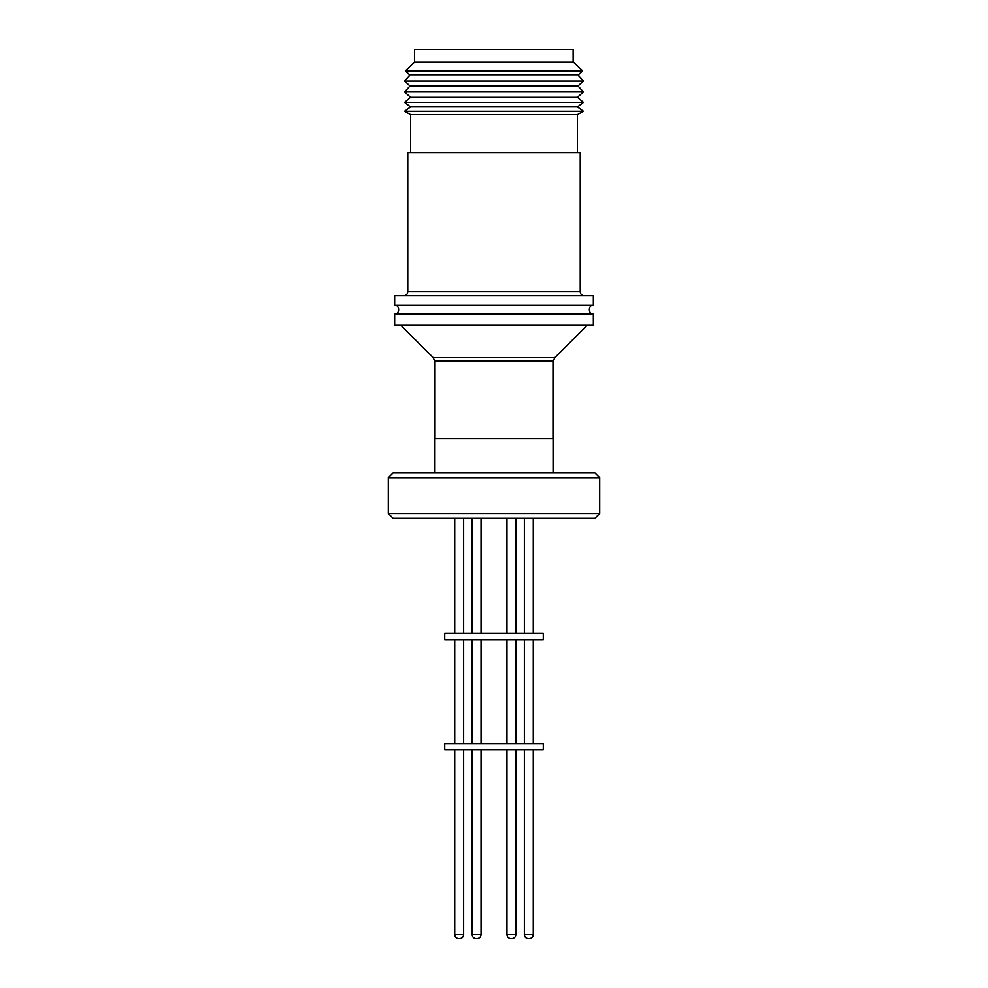 <?xml version="1.0" encoding="UTF-8"?>
<svg xmlns="http://www.w3.org/2000/svg" width="988" height="988" viewBox="0 0 988 988"><rect width="100%" height="100%" fill="white"/><g stroke="black" fill="none" stroke-linecap="round" stroke-linejoin="round"><path stroke-width="1.48" d="M591.565 305.267A5.422 5.422 0 0 0 591.565 314.011M396.435 305.267A5.422 5.422 0 0 1 396.435 314.011M463.644 633.333L463.644 518.231M454.739 633.333L454.739 518.231M515.847 633.333L515.847 518.231M506.955 633.333L506.955 518.231L506.955 633.333M472.153 633.333L472.153 518.231L472.153 633.333M533.261 633.333L533.261 518.231M524.356 633.333L524.356 518.231M481.045 633.333L481.045 518.231M444.736 639.681L543.264 639.681L543.264 633.333L444.736 633.333L444.736 639.681M463.644 743.556L463.644 639.681M454.739 743.556L454.739 639.681M506.955 743.556L506.955 639.681L506.955 743.556M515.847 743.556L515.847 639.681M481.045 743.556L481.045 639.681M472.153 743.556L472.153 639.681L472.153 743.556M533.261 743.556L533.261 639.681M524.356 743.556L524.356 639.681M444.736 749.917L543.264 749.917L543.264 743.556L444.736 743.556L444.736 749.917M454.739 749.917L454.739 934.623L463.644 934.623L463.644 749.917M506.955 934.623C507.202 937.032 508.524 938.353 510.932 938.6C508.524 938.353 507.202 937.032 506.955 934.623L506.955 749.917L506.955 934.623L515.847 934.623L515.847 749.917M472.153 934.623C472.388 937.032 473.721 938.353 476.117 938.6C473.721 938.353 472.388 937.032 472.153 934.623L472.153 749.917L472.153 934.623L481.045 934.623L481.045 749.917M524.356 749.917L524.356 934.623L533.261 934.623L533.261 749.917M594.924 518.231L393.076 518.231L388.309 513.464L599.691 513.464L594.924 518.231M388.309 477.71L393.076 472.943L594.924 472.943L599.691 477.71L388.309 477.71L388.309 513.464M434.559 472.943L434.559 438.771L553.441 438.771L553.441 472.943M573.262 61.466L573.46 62.108L414.54 62.108L414.54 49.4L573.126 49.4L573.126 61.33M414.54 62.108L405.364 70.84L582.636 70.84L573.46 62.108M405.364 70.84L410.02 75.051L577.98 75.051L582.636 70.84M410.02 75.051L404.598 81.041L583.402 81.041L577.98 75.051M404.598 81.041L410.02 85.931L577.98 85.931L583.402 81.041M410.02 85.931L404.598 91.933L583.402 91.933L577.98 85.931M404.598 91.933L410.563 97.318L577.437 97.318L583.402 91.933M410.563 97.318L404.598 102.369L583.402 102.369L577.437 97.318M404.598 102.369L410.563 106.914L577.437 106.914L583.402 102.369M410.563 106.914L404.598 111.286L583.402 111.286L577.437 106.914M404.598 111.286L410.563 114.559L577.437 114.559L583.402 111.286M410.563 114.559L410.563 152.708M577.437 114.559L577.437 152.708M580.215 291.769L407.785 291.769L407.785 152.708L580.215 152.708L580.215 291.769C580.462 294.165 581.784 295.498 584.192 295.733M394.669 295.733L593.331 295.733L593.331 305.267L394.669 305.267L394.669 295.733M394.669 314.011L593.331 314.011L593.331 325.299L394.669 325.299L394.669 314.011M434.646 438.771L434.646 361.028L433.238 357.668L554.762 357.668L587.119 325.299M433.238 357.668L400.881 325.299M553.354 438.771L553.354 361.028L434.646 361.028M573.126 49.4L573.275 61.367M463.644 934.623C463.397 937.032 462.075 938.353 459.667 938.6M515.847 934.623C515.613 937.032 514.279 938.353 511.883 938.6C514.279 938.353 515.613 937.032 515.847 934.623M481.045 934.623C480.798 937.032 479.476 938.353 477.068 938.6C479.476 938.353 480.798 937.032 481.045 934.623M533.261 934.623C533.014 937.032 531.692 938.353 529.284 938.6M599.691 477.71L599.691 513.464M407.785 291.769C407.538 294.165 406.216 295.498 403.808 295.733M554.762 357.668L553.354 361.028M524.356 934.623C524.603 937.032 525.925 938.353 528.333 938.6M454.739 934.623C454.986 937.032 456.308 938.353 458.716 938.6"/></g></svg>
